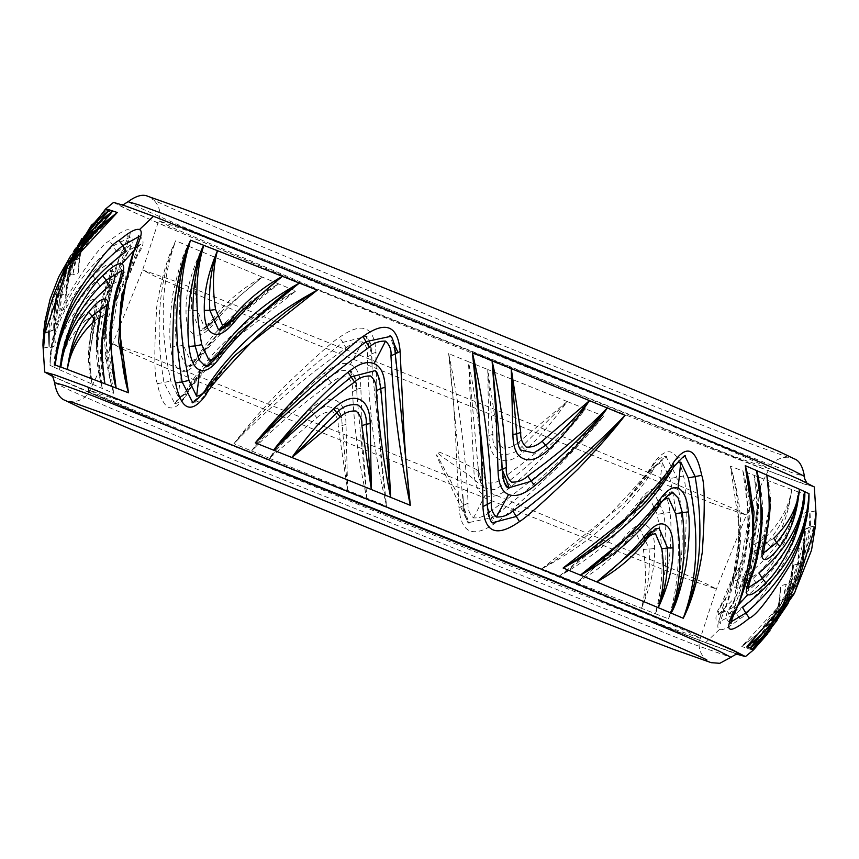 <?xml version="1.0" encoding="UTF-8"?>
<svg xmlns="http://www.w3.org/2000/svg" width="859" height="859" viewBox="0 0 859 859"><rect width="100%" height="100%" fill="white"/><g stroke="black" fill="none" stroke-linecap="round" stroke-linejoin="round"><path stroke-width="0.64" stroke-dasharray="4.29 3.22" d="M316.81 417.796C321.416 413.49 326.71 411.515 332.669 411.858C336.76 415.627 338.586 420.523 338.156 426.547L347.659 490.382L346.005 424.453C345.823 411.074 342.29 403 335.386 400.23C328.363 397.287 319.87 400.434 309.916 409.657C296.473 422.08 282.976 438.294 269.425 458.309L316.81 417.796L313.578 413.362L325.217 406.006L338.253 408.948L341.592 417.753L347.659 490.382L366.847 498.199L362.809 443.792L360.855 388.15C360.512 375.029 357 367.137 350.322 364.474C343.579 361.628 334.903 364.527 324.272 373.16C313.911 381.417 300.5 394.206 284.061 411.515C266.526 431.304 255.714 444.457 251.633 450.975C273.71 428.061 300.231 405.362 331.187 382.878C335.858 378.583 341.259 376.575 347.401 376.854C351.481 380.762 353.189 385.691 352.544 391.64C354.069 427.224 358.837 462.743 366.847 498.199L386.625 506.252M346.07 347.992C350.783 343.729 356.27 341.71 362.552 341.946C366.61 345.93 368.232 350.869 367.427 356.753C368.425 406.092 374.814 455.946 386.604 506.305C383.382 485.915 380.816 460.435 378.905 429.876C376.639 384.306 375.662 358.461 375.995 352.351C374.524 326.248 362.337 321.255 339.412 337.362C333.099 341.023 313.621 358.482 280.99 389.739C260.513 411.15 244.826 429.124 233.949 443.663C264.894 411.128 302.261 379.238 346.07 347.992L342.902 342.408L366.052 336.341L371.732 354.23L372.14 369.177L386.604 506.305M214.031 317.272C211.174 322.243 207.674 324.906 203.562 325.25L197.237 310.249C194.113 288.152 195.294 268.513 200.781 251.343C190.709 273.141 185.78 293.048 185.995 311.065C186.027 324.38 188.894 332.208 194.606 334.527C199.846 336.792 206.439 332.927 214.385 322.952C224.833 309.401 240.81 294.111 262.317 277.103C242.614 288.141 226.518 301.53 214.031 317.272L214.063 320.504L200.19 330.618L191.536 311.065C190.548 288.323 193.619 268.405 200.781 251.343L188.003 245.942C183.611 252.514 178.629 268.255 173.056 293.177C169.792 316.026 168.987 334.022 170.64 347.176C172.058 360.705 175.504 368.565 180.97 370.766C186.059 372.989 192.212 369.145 199.428 359.223C206.128 349.581 217.982 336.213 235.001 319.108C255.606 300.489 270.145 288.742 278.627 283.878C244.976 302.432 218.862 325.282 200.287 352.426C197.838 357.569 194.553 360.383 190.419 360.866L183.482 345.393C176.482 307.737 177.996 274.59 188.003 245.942L175.73 240.724M187.627 388.161C185.523 393.411 182.409 396.321 178.296 396.901L170.834 381.128C159.205 327.762 160.858 280.947 175.773 240.67C167.548 256.744 161.202 278.853 156.725 307.007C153.986 350.687 154.201 376.242 157.38 383.672C162.985 411.343 172.573 415.359 186.156 395.72C187.681 390.254 203.551 371.432 233.755 339.262C255.864 318.464 276.544 302.379 295.807 290.997C247.371 316.928 211.303 349.323 187.627 388.161L188.443 391.296L174.28 402.613L163.983 382.684C154.781 327.966 158.711 280.635 175.773 240.67M625.663 542.448C628.691 537.476 632.396 534.803 636.777 534.448L643.37 549.438C646.72 571.536 646.075 591.142 641.469 608.29C650.671 586.514 655.073 566.629 654.644 548.622C654.461 535.307 651.369 527.501 645.367 525.182C639.805 522.938 632.922 526.803 624.708 536.8C613.884 550.361 597.832 565.651 576.55 582.649C596.167 571.622 612.542 558.221 625.663 542.448L625.341 539.237L640.062 529.123L649.093 548.622C650.36 571.353 647.815 591.25 641.469 608.29L655.181 613.648C659.175 607.098 663.61 591.368 668.474 566.478C671.223 543.64 671.717 525.654 669.977 512.512C668.463 498.993 664.823 491.133 659.078 488.943C653.688 486.731 647.203 490.596 639.622 500.529C632.546 510.182 620.381 523.561 603.136 540.676C582.413 559.306 567.896 571.042 559.596 575.895C593.032 557.351 619.65 534.491 639.45 507.293C642.081 502.139 645.603 499.326 650.005 498.832L657.167 514.294C664.351 551.94 663.685 585.065 655.181 613.648L668.474 618.824M652.228 471.559C654.547 466.297 657.908 463.377 662.31 462.786L669.956 478.56C681.649 531.914 681.133 578.687 668.431 618.877C675.765 602.835 681.316 580.759 685.085 552.627C686.996 508.99 686.427 483.445 683.356 476.004C677.611 448.344 667.497 444.35 653.001 464.021C651.101 469.508 634.715 488.341 603.834 520.543C581.479 541.353 560.798 557.437 541.804 568.808C589.886 542.888 626.694 510.471 652.228 471.559L651.283 468.295L624.053 503.503L652.84 467.543L666.294 457.128L676.763 476.992C686.158 531.71 683.377 578.998 668.431 618.877M518.857 442.074C514.316 446.379 509.043 448.366 503.052 448.011C498.843 444.253 496.889 439.357 497.189 433.333L487.74 369.51L488.868 435.459C489.19 448.827 492.862 456.891 499.895 459.662C507.003 462.593 515.54 459.447 525.504 450.223C538.947 437.811 552.842 421.576 567.176 401.529L518.857 442.074L521.971 446.508C516.356 452.639 509.462 455.195 501.291 454.186C494.924 449.246 492.132 442.782 492.905 434.794L487.74 369.51L468.456 361.693L473.975 471.752C474.555 484.873 478.248 492.755 485.045 495.407C491.874 498.252 500.572 495.364 511.116 486.731C521.381 478.474 534.889 465.685 551.639 448.355C569.689 428.555 580.952 415.38 585.43 408.841C562.065 431.809 535.093 454.529 504.534 476.992C499.959 481.287 494.591 483.295 488.438 483.016C484.218 479.118 482.361 474.189 482.844 468.252C480.428 432.689 475.628 397.169 468.456 361.693L448.634 353.64M489.813 511.867C485.217 516.13 479.794 518.149 473.513 517.913C469.304 513.94 467.5 509.011 468.123 503.127C465.675 453.842 459.189 403.988 448.656 353.586C451.276 373.998 453.477 399.489 455.27 430.058L458.964 507.551C461.111 533.622 473.492 538.614 496.115 522.519C502.171 518.868 521.703 501.409 554.699 470.141C575.637 448.709 591.958 430.713 603.662 416.132C570.806 448.752 532.848 480.664 489.813 511.867L492.787 517.462L468.638 522.605L463.516 505.661L448.656 353.586M104.862 383.629C99.01 362.294 99.161 342.483 105.292 324.165L107.536 312.869L95.048 320.3M116.137 387.978C105.668 351.642 106.988 318.796 120.11 289.451C123.062 284.512 124.147 280.818 123.374 278.348L109.866 285.575M122.053 293.606L136.549 255.241C139.899 250.495 141.252 246.877 140.618 244.375L126.305 251.376M766.808 474.887C772.359 496.223 771.693 516.066 764.832 534.405L761.826 545.723L773.744 538.325M756.596 470.496C766.604 506.842 764.403 539.72 749.993 569.13L745.934 580.255L758.905 573.05M751.378 556.675L733.479 603.329C729.935 608.086 728.303 611.715 728.582 614.228L742.391 607.249M85.224 320.654L97.142 313.245L94.125 324.573C87.264 342.72 86.609 362.562 92.149 384.091C88.434 356.85 89.078 335.246 94.06 319.29C97.507 307.339 97.926 300.811 95.295 299.716C92.117 298.256 86.684 302.583 79.007 312.665C68.366 326.141 61.869 345.168 59.507 369.735C61.504 351.718 70.084 335.354 85.224 320.654L82.346 316.305L96.616 306.233L89.078 359.191L92.149 384.091L102.35 388.472C99.139 378.905 97.668 360.608 97.926 333.593C100.192 310.346 103.671 293.402 108.363 282.761C112.84 271.562 113.785 265.431 111.187 264.357C108.191 262.961 102.157 266.859 93.094 276.05C83.978 284.737 74.636 299.104 65.069 319.14C56.834 342.655 53.237 358.718 54.289 367.341C56.812 336.503 72.07 309.369 100.052 285.929L113.023 278.724L108.964 289.848C94.565 319.054 92.353 351.932 102.35 388.472L113.732 393.336M116.566 251.73L130.375 244.751C130.665 247.242 129.033 250.871 125.478 255.649C102.264 295.249 98.355 341.163 113.732 393.401C107.418 371.593 105.099 346.059 106.784 316.799C113.742 274.794 119.766 251.698 124.856 247.532C135.432 226.261 130.343 224.027 109.598 240.821C102.006 243.902 87.446 263.241 65.928 298.846C54.922 324.015 49.607 346.177 50.015 365.322C52.463 321.234 74.647 283.363 116.566 251.73L113.152 245.964L129.956 237.245L110.22 291.126L105.303 335.547L113.732 393.401M91.58 224.983L106.677 209.972C91.183 222.556 81.97 238.662 79.049 258.28L78.545 270.295L79.78 258.258C83.302 238.748 93.159 222.621 109.372 209.864M85.825 235.237L79.049 258.28L75.141 259.901L72.822 274.805L76.129 259.858L100.116 218.165M68.806 264.046L57.306 296.742L54.042 314.963L56.05 296.784C57.403 284.973 63.469 269.286 74.261 249.744C88.992 228.848 100.492 215.974 108.76 211.099L78.051 246.737L65.595 292.039L66.025 306.169L66.272 293.51C69.085 259.643 84.579 232.113 112.733 210.949M79.35 245.889L72.671 260.642L67.174 278.509L68.022 272.947L65.595 292.071M73.455 255.198L68.033 272.894L73.487 255.144M45.688 317.196L73.122 252.353L111.96 212.688L68.28 262.768L53.666 327.419L55.062 342.73L54.482 329.62L62.9 281.118L87.994 238.662M777.051 620.638L787.574 598.304L791.815 580.491L786.318 598.347C781.572 614.4 769.342 631.333 749.606 649.125C765.734 636.519 775.591 620.391 779.21 600.731L780.455 588.705L779.854 601.354L767.377 634.082M787.853 603.92L802.95 562.205L804.947 544.026L801.683 562.248C799.954 574.08 793.405 589.779 782.012 609.353C766.615 630.27 754.696 643.166 746.246 648.04C774.313 627.038 789.808 599.518 792.717 565.48L792.975 552.82L793.394 567.101L790.946 586.149M816.05 512.941L814.235 525.429L791.343 592.764L741.757 646.505C782.732 617.288 803.648 578.236 804.507 529.369L803.927 516.27L805.334 531.753L790.763 596.157L746.986 646.344M763.984 538.711L751.507 546.131L753.751 534.846C759.882 516.721 760.032 496.899 754.181 475.381C758.046 502.622 757.713 524.205 753.203 540.15C750.1 552.079 750.079 558.597 753.15 559.681C756.758 561.12 762.545 556.782 770.502 546.689C781.518 533.192 788.583 514.154 791.697 489.544C788.873 507.605 779.628 523.99 763.984 538.711L767.012 543.049L751.786 553.078L757.659 503.739L754.181 475.381L742.906 471.033C746.117 480.611 747.813 498.896 747.985 525.901C746.181 549.126 743.142 566.049 738.869 576.679C734.799 587.857 734.273 593.977 737.301 595.029C740.705 596.414 747.083 592.506 756.414 583.304C765.777 574.607 775.559 560.218 785.749 540.161C794.736 516.624 798.881 500.529 798.151 491.896C794.21 522.787 777.878 549.964 749.177 573.425L735.669 580.652C734.885 578.193 735.98 574.499 738.933 569.56C752.044 540.408 753.364 507.562 742.906 471.033L730.461 466.212M732.727 607.635L718.414 614.636C717.77 612.156 719.133 608.526 722.494 603.77C743.819 564.234 746.482 518.364 730.472 466.158C736.915 487.955 739.567 513.467 738.461 542.705C732.544 584.678 727.208 607.742 722.43 611.898C717.48 622.528 716.524 628.359 719.531 629.4C722.849 630.753 729.656 627.124 739.964 618.523C747.62 615.441 762.771 596.082 785.405 560.444C797.249 535.232 803.348 513.038 803.702 493.871C799.214 538.045 775.559 575.959 732.727 607.635L736.281 613.39L718.618 622.077L722.451 608.161L735.358 571.085L739.803 529.81L730.472 466.158M124.598 402.377L89.808 390.319L101.448 396.321L253.534 460.843L665.542 626.19L700.332 638.237L688.564 632.192L653.463 616.773L536.607 567.735L124.598 402.377M43.111 339.412L43.637 331.885M113.571 202.402L126.38 209.059L166.485 226.701L301.466 283.363L774.378 473.159L803.573 483.875L814.311 486.946M52.259 376.188L232.606 452.94L705.518 642.736L737.119 654.279M193.458 232.8L158.657 220.752L170.426 226.797L322.393 291.265L734.402 456.612L769.192 468.67L757.541 462.668L722.473 447.26L605.466 398.157L193.458 232.8M742.906 471.033L748.994 517L738.987 573.619L740.469 575.659C737.902 584.26 736.99 588.759 737.731 589.156L736.195 588.028L738.987 573.619L737.677 570.483L734.424 577.345C732.126 583.529 732.727 587.094 736.206 588.028L741.328 587.019L752.817 578.837C779.8 552.863 794.908 523.883 798.151 491.896L803.702 493.871C800.105 539.173 777.631 579.009 736.281 613.39L739.964 618.523M798.151 491.896L791.697 489.544C789.539 508.635 781.314 526.47 767.012 543.049L770.502 546.689M757.917 641.48C769.181 630.667 776.837 620.96 780.885 612.36L785.577 602.438L790.226 588.426L793.394 567.133L780.981 612.209L750.24 647.89M758.486 633.072L794.554 585L809.575 527.147L814.235 525.987L815.62 509.086C815.91 511.159 813.978 511.9 809.833 511.32C799.74 513.457 805.312 513.822 804.496 529.23L804.228 539.592C802.757 552.069 803.68 556.686 794.425 581.983C781.497 610.781 773.734 617.449 758.497 633.072L741.757 646.505L749.606 649.125L755.297 644.282L782.86 599.131L786.168 584.184L783.859 599.099L779.951 600.709C777.116 620.187 767.903 636.294 752.323 649.028M805.248 529.337L810.574 527.104C809.973 506.928 809.64 506.939 809.575 527.147C809.64 506.939 809.973 506.928 810.574 527.104L799.482 580.222L770.383 625.61M746.246 648.04L756.489 639.558L783.591 605.004L797.614 563.568L798.687 551.113C799.568 543.135 798.355 561.775 798.612 563.525L786.823 603.168L762.953 636.68M798.687 551.113L799.042 548.16C788.949 549.975 794.586 550.179 792.717 565.34C785.137 615.28 773.186 620.359 756.489 639.558M790.924 586.257L787.51 598.508L783.859 599.099L758.529 643.52M54.364 293.467L48.426 331.885C49.017 352.061 49.35 352.05 49.414 331.842L64.457 273.935L100.589 225.82M53.752 329.652L48.426 331.885C49.017 352.061 49.35 352.05 49.414 331.842L54.482 329.62M78.373 244.611L101.072 217.531L108.76 211.099L111.96 212.688L98.753 223.383L66.519 264.1M68.333 264.819L57.349 296.226L61.376 295.421L75.399 253.985L102.5 219.421L93.824 228.215L86.244 237.718L75.42 256.616L70.545 269.726L66.272 293.649C63.985 310.088 70.857 307.125 59.947 310.84L59.851 307.898C60.076 315.833 61.504 297.182 61.376 295.421L66.272 293.51M68.054 265.27L60.388 295.464L59.851 307.898M108.76 211.099L106.677 209.972L102.876 213.236L89.368 228.505M81.251 242.421L75.141 259.901L71.49 260.481M112.271 271.315L108.567 285.8L110.016 289.075C116.362 276.985 117.114 271.057 112.261 271.304L107.643 272.346L96.541 280.517C70.331 306.459 56.243 335.407 54.289 367.341L50.015 365.322C51.723 320.096 72.768 280.302 113.152 245.964L109.598 240.821M96.938 348.11L96.949 348.7C96.101 336.46 99.215 302.508 106.945 283.685L108.567 285.8L96.917 347.057L102.35 388.472M54.289 367.341L59.507 369.735C60.925 350.687 68.537 332.873 82.346 316.305L79.007 312.665M729.549 621.991L729.012 621.723C724.502 618.308 725.63 612.413 732.373 604.049L746.203 573.984C751.797 553.615 754.277 536.768 753.644 523.453L748.726 567.863L729.012 621.723L731.234 621.755M752.012 575.294L748.93 569.904L757.681 547.355C761.042 532.72 762.491 520.908 762.04 511.932L750.39 573.168L745.913 584.249L746.696 587.663L748.436 587.696M769.879 505.017L762.341 552.734L763.608 552.928M680.768 462.121C676.667 462.69 673.553 465.599 671.437 470.861M645.657 501.924L651.143 495.546L670.589 467.768C675.324 457.879 682.4 454.679 684.784 456.408L672.404 466.834L646.859 500.593M672.908 492.744L659.594 502.88L639.59 527.125M673.069 492.798L672.951 492.755C672.157 488.932 660.367 497.511 658.026 503.599L658.219 505.779M645.721 538.314L644.379 538.937C648.427 533.042 654.096 527.029 658.874 528.403L645.012 538.529L636.83 548.085M231.103 359.588L207.663 390.63C204.206 396.665 198.697 403.794 192.631 401.829L206.085 391.414L229.933 360.887M237.632 333.399L220.366 354.767C218.777 357.301 213.247 364.549 211.239 364.656L204.592 365.451L219.024 355.368L237.428 333.625M233.014 319.881L234.067 319.408C231.318 325.013 226.25 328.492 218.862 329.845L233.584 319.731L240.81 311.473M138.6 235.506L140.425 236.934C144.645 240.38 143.786 246.2 137.859 254.393L125.113 285.016C120.346 301.498 119.025 321.459 119.251 329.18L123.696 287.915L136.592 250.849L140.425 236.934L138.653 236.719M121.473 270.789L122.826 270.982C127.4 272.979 126.917 278.831 121.366 288.527C114.784 299.995 111.015 317.819 110.049 342L120.056 285.392L123.921 274.332L122.837 270.993M101.416 350.236L107.257 305.933C113.066 311.119 109.018 313.61 106.441 323.188L101.416 350.751M107.214 305.901L106.269 305.654M486.924 494.741L487.171 504.727L492.905 522.648M502.161 469.014L504.748 483.402L508.603 487.858M517.322 441.193L520.672 450.03L517.301 441.193M395.838 358.772L395.569 353.36L390.437 336.427M380.72 388.579L377.799 374.696L374.996 371.109M478.087 466.244L478.313 470.281C477.003 473.513 478.903 479.376 484.025 487.858L494.43 489.619L507.637 482.253C537.927 457.847 563.858 433.376 585.43 408.841L603.662 416.132C572.899 450.395 535.941 484.175 492.787 517.462L496.115 522.519M484.025 487.858L478.366 470.453L468.456 361.693M585.43 408.841L567.176 401.529L521.971 446.508L525.504 450.223M620.058 526.878L639.901 503.599L638.57 504.201L620.058 526.878L559.596 575.895L541.804 568.808L624.053 503.503M620.316 526.588L648.77 494.312L654.343 493.517L663.824 513.048C668.57 551.682 665.682 585.215 655.181 613.648M559.596 575.895L576.55 582.649L616.676 549.041L624.858 539.559L616.977 548.708M188.003 245.942C176.084 274.429 172.348 307.994 176.793 346.639L186.102 366.256C187.906 369.875 198.504 361.414 201.038 355.422L220.677 330.618L278.627 283.878L295.807 290.997L216.876 353.296L186.661 392.187L184.803 392.703L186.156 395.72M220.677 330.618L191.149 365.397L185.931 366.213C186.21 364.978 186.833 370.487 198.236 356.474L199.428 359.223M278.627 283.878L262.317 277.103L223.974 309.068L214.686 320.085L223.576 309.487M350.15 370.991L356.732 389.449L357.054 397.245L356.818 389.739C355.529 386.99 359.717 380.408 350.15 370.991L341.227 370.25L327.891 377.627C297.375 402.044 271.949 426.493 251.633 450.975L233.949 443.663C262.822 409.475 299.147 375.727 342.902 342.408L339.412 337.362M357.054 397.245L366.847 498.199M251.633 450.975L269.425 458.309C281.344 443.512 296.065 428.534 313.578 413.362L309.916 409.657M269.425 458.309L347.659 490.382M362.552 341.946L350.322 364.474M262.317 277.103L200.781 251.343M178.296 396.901L180.97 370.766M576.55 582.649L641.469 608.29M662.31 462.786L659.078 488.943M567.176 401.529L487.74 369.51M473.513 517.913L485.045 495.407M140.618 244.375L133.682 250.817M728.582 614.228L737.913 605.531M59.507 369.735L92.149 384.091M130.375 244.751L111.187 264.357M106.677 209.972L105.711 208.984M55.062 342.73L54.042 314.963M749.606 649.125L753.45 649.962M803.927 516.27L804.947 544.026M791.697 489.544L754.181 475.381M718.414 614.636L737.301 595.029M681.96 577.108L716.374 589.016L704.852 583.089L670.17 567.853L486.806 491.445L147.029 355.776L112.626 343.868L124.136 349.785L158.829 365.032L274.526 413.587L681.96 577.108M711.971 503.213L746.374 515.132L734.853 509.204L584.464 445.402L177.029 281.881L142.626 269.973L154.148 275.9L188.83 291.137L304.537 339.702L711.971 503.213M54.557 382.62L67.786 389.395L106.731 406.49L235.957 460.725L692.44 643.928L730.977 657.296M88.831 392.359L234.55 453.67L701.824 641.201L738.246 654.29M719.531 629.4L705.518 642.736M128.023 201.704L140.597 208.211L179.37 225.251L309.412 279.841L765.895 463.044L793.963 473.352L804.443 476.369M770.684 471.623C812.7 487.525 820.581 489.426 794.339 477.314C759.914 461.917 703.285 437.918 624.45 405.319C479.859 345.243 222.878 242.109 157.176 217.789C115.16 201.886 107.268 199.986 133.51 212.098C167.935 227.495 224.564 251.494 303.41 284.093C448.001 344.18 704.971 447.314 770.684 471.623M739.803 529.455L739.492 541.728C738.117 566.575 733.049 589.618 724.277 610.867L721.141 604.704L722.494 603.77M748.994 517L748.125 533.063L745.666 547.505C745.773 549.567 743.11 557.223 737.677 570.483L738.933 569.56M756.414 583.304L749.177 573.425M757.617 503.761L757.617 503.632C757.101 501.044 759.377 510.053 754.449 539.302L752.581 535.876L753.751 534.846M748.984 516.238L748.984 515.625C749.682 522.734 747.201 558.243 740.469 575.659L738.869 576.679M739.803 529.81L738.021 554.484L733.779 574.521L721.184 604.618L717.458 611.211C715.117 618.093 715.504 621.712 718.618 622.077L720.443 623.505C719.842 622.829 721.12 618.609 724.277 610.867L722.43 611.898M757.67 506.52L752.602 535.812C748.78 541.481 748.511 547.237 751.775 553.078L752.978 553.991C751.979 556.396 752.473 551.51 754.449 539.302L753.203 540.15M809.575 527.147L804.507 529.369M804.615 550.802L802.918 562.452L793.458 565.447M755.49 640.46L763.017 633.266C782.334 613.541 795.209 590.036 801.64 562.774L792.717 565.48M761.643 638.012L770.888 626.952L782.624 607.292L786.318 598.347L779.22 600.57M757.434 634.017L773.712 617.406L790.86 593.816L810.628 546.077L814.235 525.429M810.574 527.104L815.459 525.815M60.71 278.745L56.05 296.784L65.542 293.542M76.129 259.858L79.769 258.419C76.827 274.375 81.691 272.335 72.822 274.805C69.536 274.515 67.818 275.084 67.689 276.523L72.757 260.234L76.129 259.858M48.426 331.885L44.883 331.885M49.414 331.842L44.754 333.002M105.313 336.223L105.356 328.61C106.108 299.931 112.057 273.216 123.224 248.466L126.627 254.844L125.478 255.649M100.159 316.069L104.991 300.178L110.027 289.075L108.964 289.848M93.094 276.05L100.052 285.929M89.121 359.169L89.068 355.647C88.284 351.846 89.583 339.981 92.976 320.053L95.113 323.693L94.125 324.573M112.271 271.304L110.446 269.919C111.079 270.574 109.909 275.17 106.945 283.685L108.363 282.761M129.956 237.256L127.851 235.559C128.109 237.02 126.574 241.325 123.224 248.466L124.856 247.532M89.046 356.152L95.102 323.746C96.208 319 103.187 310.571 96.616 306.244L95.145 305.085C96.176 302.583 95.456 307.576 92.976 320.053L94.06 319.29M735.734 610.502L732.33 604.124L733.479 603.329M746.825 587.739L746.686 587.674C741.961 585.076 742.702 579.149 748.93 569.904L749.993 569.13M765.981 538.926L763.834 535.286L764.832 534.405M674.261 466.319L670.621 467.726L671.201 470.582M660.893 502.44L658.037 503.61L639.407 527.319M636.519 548.407L644.368 538.937L644.186 540.053M204.421 391.865L207.642 390.662L207.266 388.128M217.961 355.647L220.355 354.756L220.28 352.877M241.057 311.216L234.271 318.506M134.766 248.144L137.902 254.296L136.549 255.241M118.563 283.352L121.355 288.527L120.11 289.451M104.594 319.709L106.462 323.134L105.292 324.165M487.332 505.189L487.268 503.685M395.494 353.113L395.559 354.091M468.123 503.127L463.441 505.382C462.045 507.819 463.763 513.564 468.638 522.605M483.95 487.794L470.678 476.724C464.655 471.065 394.442 428.029 478.345 470.485L479.451 479.107L481.437 484.455L478.345 470.485L482.844 468.252M511.116 486.731L504.534 476.992M488.868 435.459L497.189 433.333M478.216 468.477L478.345 470.464L473.975 471.752M458.964 507.551L463.516 505.661L464.633 514.466L466.985 520.178L452.747 490.457C446.863 478.055 413.523 408.497 463.592 505.983L463.592 505.983C465.438 517.945 467.317 523.657 469.229 523.131L468.606 522.573M683.356 476.004L669.956 478.56M624.976 502.472L638.838 486.763L654.494 467.103L651.283 468.295C653.602 462.185 664.834 453.509 666.294 457.138L666.67 457.246C667.593 454.218 663.535 457.503 654.494 467.103L653.001 464.021M669.977 512.512L657.167 514.294M654.343 493.517C650.424 490.961 643.305 496.427 638.559 504.19L639.45 507.293M654.644 548.622L643.37 549.438M654.29 493.495L654.483 493.56C653.989 494.601 652.84 489.319 640.964 503.32L639.622 500.529M624.708 536.8L625.341 539.237L625.91 539.076C636.562 529.606 641.405 526.32 640.449 529.198L640.073 529.123C635.445 528.682 630.366 532.161 624.847 539.559M157.38 383.672L170.834 381.128M170.64 347.176L183.482 345.393M220.441 330.876L198.236 356.474L201.027 355.411L200.287 352.426M185.995 311.065L197.237 310.249M214.385 322.952L214.063 320.504L213.343 320.708L207.159 327.064L223.995 309.09M367.427 356.753L371.861 354.649C370.497 349.849 375.125 348.754 366.052 336.341M352.544 391.64L356.775 389.739M324.272 373.16L331.187 382.878M346.005 424.453L338.156 426.547M360.855 388.15L356.71 389.31C355.068 376.575 352.813 370.422 349.946 370.873L350.257 371.056M375.995 352.351L371.582 353.768C370.218 341.581 368.2 335.654 365.515 335.976L366.084 336.363M54.332 308.617L53.677 327.472M706.957 660.066C709.223 662.804 694.867 652.368 700.332 638.237L716.374 589.016L746.374 515.132L769.192 468.67M69.847 401.357C66.358 401.787 83.999 404.17 89.798 390.33L112.626 343.868L142.626 269.973L158.657 220.763C164.155 206.783 149.842 196.196 152.043 198.934C154.878 204.238 629.153 398.587 755.899 445.714L789.153 457.632C792.717 457.267 775.183 454.679 769.192 468.66M51.035 375.104C55.062 378.454 159.881 423.251 295.163 478.646C448.709 541.718 629.765 614.099 701.61 641.125C736.893 654.408 739.169 654.494 738.74 654.354M121.881 204.71L157.39 217.875C232.048 245.953 425.71 323.456 582.606 388.064C708.922 439.905 804.035 480.686 807.954 483.885L806.741 482.812M805.334 531.7L804.647 550.479M805.334 531.753L802.66 562.216L796.841 582.338L790.538 596.522L785.233 605.863L771.876 623.838L761.997 634.039M779.843 601.429C777.159 618.909 769.245 633.695 756.103 645.785M786.232 598.755L791.3 582.477C791.171 583.905 789.464 584.474 786.168 584.184C777.309 587.126 782.259 583.336 779.22 600.591C776.214 617.61 768.236 632.181 755.286 644.293M801.64 562.774L804.615 546.227C804.7 548.139 802.843 548.783 799.042 548.149M788.122 603.533L802.918 562.452M754.009 645.431L761.6 638.065M769.932 630.903L784.192 607.002L787.51 598.508M91.29 235.098L77.535 252.6L70.835 263.724L64.672 276.738L58.476 295.55L54.493 329.759C53.355 342.322 59.625 346.327 49.156 347.68C45.012 347.1 43.079 347.852 43.369 349.914M98.742 223.383C85.921 234.979 75.667 248.326 67.979 263.423L62.031 276.995L56.544 295.807L53.666 327.419M101.072 217.531L96.176 222.223M88.477 230.931L77.632 247.553L73.38 256.648L68.988 269.737L65.595 292.028M103.714 214.686C90.753 226.808 82.775 241.379 79.769 258.398M102.897 213.215C89.712 225.359 81.788 240.198 79.125 257.732M101.877 216.812L95.102 223.2L81.927 238.394M56.082 296.538L54.364 308.327M57.349 296.226L54.375 312.773C54.3 310.851 56.157 310.206 59.947 310.84M99.58 222.642L98.409 223.694C100.288 221.805 73.691 246.801 111.917 212.678L95.907 226.003L89.508 232.338L79.479 243.763L70.857 255.52M83.484 243.881L86.705 242.324L117.168 212.463M103.789 212.42L91.591 224.961M79.114 246.222L72.757 260.234M105.303 335.547L107.826 305.106L112.733 285.048L126.584 254.93C133.95 243.258 135.067 237.363 129.945 237.245M762.341 552.734L762.352 552.734C758.894 547.086 759.399 541.256 763.855 535.232L769.879 504.501M649.404 533.31L648.18 534.008M492.851 522.616C488.975 520.565 487.042 514.466 487.064 504.297L486.838 492.561M508.829 488.009C504.383 485.904 502.139 479.644 502.096 469.218L501.914 463.785M390.448 336.427C394.098 340.228 395.838 345.973 395.634 353.65L395.967 361.081M374.878 371.013C379.044 375.05 381.009 380.966 380.773 388.751M397.631 351.696L395.494 353.049M463.012 495.836L463.452 505.371M463.065 497.007L463.592 505.983M616.655 549.019L625.91 539.076M216.017 354.241L201.199 371.271L184.803 392.703C176.374 402.141 172.734 405.416 173.905 402.506L174.28 402.613C175.193 406.264 186.725 397.298 188.475 391.253C195.326 379.087 204.796 366.439 216.876 353.296M213.343 320.708C194.929 337.587 201.36 328.117 199.803 330.543L200.179 330.608C203.508 331.789 208.34 328.278 214.696 320.085M372.151 369.177L371.85 354.66M338.253 408.938L341.603 417.753M357.011 395.752L356.71 389.31M372.13 368.039L371.582 353.768M338.135 408.82L337.362 407.907C339.477 409.883 340.991 413.941 341.882 420.083L341.742 418.945"/><path stroke-width="1.29" d="M361.897 425.688C362.197 419.675 360.243 414.779 356.023 411.01C350.043 410.666 344.77 412.642 340.228 416.948L291.899 457.493C306.244 437.456 320.139 421.221 333.582 408.798C343.546 399.575 352.083 396.428 359.191 399.36C366.224 402.13 369.896 410.205 370.218 423.573L371.346 489.523L361.897 425.688L366.181 424.239C366.922 416.143 364.119 409.679 357.763 404.836C349.516 403.88 342.634 406.436 337.115 412.513L291.899 457.493L273.645 450.18C278.123 443.641 289.386 430.477 307.447 410.677C324.197 393.347 337.705 380.558 347.97 372.301C358.514 363.668 367.201 360.78 374.03 363.615C380.827 366.267 384.521 374.148 385.122 387.269L390.63 497.34C383.479 462.067 378.69 426.547 376.242 390.781C376.725 384.832 374.857 379.914 370.637 376.006C364.495 375.727 359.126 377.745 354.552 382.04C324.154 404.364 297.182 427.073 273.645 450.18L255.295 442.836M390.963 355.894C391.586 350.043 389.782 345.114 385.562 341.12C379.313 340.873 373.88 342.881 369.273 347.154C326.484 378.207 288.484 410.13 255.273 442.9C267.128 428.319 283.491 410.312 304.387 388.891C337.394 357.612 356.914 340.153 362.97 336.503C385.616 320.428 397.996 325.411 400.122 351.481L403.816 428.974C405.652 459.586 407.821 485.034 410.312 505.328C399.95 455.291 393.497 405.48 390.963 355.894L400.122 351.481M520.747 432.41C520.329 438.434 522.154 443.33 526.234 447.099C532.204 447.442 537.487 445.467 542.104 441.161L589.489 400.648C575.938 420.663 562.441 436.877 548.987 449.3C539.033 458.523 530.551 461.67 523.518 458.727C516.624 455.957 513.081 447.883 512.898 434.504L511.245 368.575L520.747 432.41L516.699 433.859L517.322 441.193M508.603 487.858L531.012 481.33C561.539 456.913 586.955 432.464 607.281 407.982C603.19 414.5 592.388 427.653 574.843 447.442C558.404 464.751 545.003 477.54 534.642 485.797C524.011 494.43 515.325 497.329 508.582 494.483C501.903 491.831 498.392 483.939 498.048 470.807L496.105 415.165L492.067 360.759C500.045 395.999 504.813 431.519 506.37 467.317C505.715 473.266 507.433 478.195 511.502 482.103C517.644 482.382 523.045 480.374 527.727 476.079C558.522 453.735 585.033 431.035 607.281 407.982L625.094 415.348M491.477 502.204C490.672 508.077 492.304 513.006 496.362 517.011C502.612 517.258 508.109 515.239 512.844 510.965C556.396 479.88 593.816 447.99 625.105 415.284C614.078 429.833 598.347 447.807 577.914 469.218C545.282 500.475 525.805 517.934 519.491 521.596C496.556 537.691 484.358 532.698 482.919 506.606C483.241 500.486 482.264 474.64 479.998 429.081C478.044 398.479 475.521 373.042 472.418 352.759C484.046 402.753 490.403 452.564 491.477 502.204L482.919 506.606M106.269 305.654L92.02 315.962L95.048 320.3C79.49 334.87 70.245 351.256 67.324 369.456C70.449 344.856 77.514 325.808 88.531 312.322C96.487 302.228 102.275 297.89 105.893 299.329C108.964 300.414 108.943 306.921 105.84 318.861C101.33 334.806 101.008 356.399 104.862 383.629L101.383 355.261L101.416 350.236M121.473 270.789L106.215 280.163L109.866 285.575C81.251 308.875 64.919 336.052 60.871 367.104C60.151 358.471 64.285 342.387 73.283 318.85C83.473 298.782 93.255 284.404 102.618 275.707C111.949 266.505 118.327 262.596 121.742 263.981C124.77 265.023 124.244 271.143 120.174 282.332C115.901 292.951 112.862 309.884 111.058 333.109C111.23 360.114 112.926 378.4 116.137 387.978L110.049 342M138.653 236.719L122.762 245.62L126.305 251.376C83.602 282.836 59.926 320.772 55.287 365.182C55.674 345.962 61.784 323.757 73.616 298.567C96.272 262.918 111.423 243.559 119.068 240.477C129.333 231.919 136.13 228.29 139.459 229.6C142.53 230.599 141.585 236.429 136.613 247.113C131.835 251.268 126.498 274.343 120.593 316.305C119.508 345.576 122.15 371.067 128.496 392.767L118.66 341.968L122.053 293.606M215.555 309.519L222.148 324.519C226.529 324.154 230.233 321.491 233.261 316.52C246.222 300.865 262.596 287.464 282.364 276.319C261.093 293.316 245.04 308.596 234.217 322.168C226.003 332.154 219.109 336.03 213.558 333.775C207.556 331.467 204.463 323.65 204.281 310.346C203.862 292.328 208.254 272.443 217.467 250.678C212.849 267.632 212.216 287.25 215.555 309.519L209.832 310.346L218.53 329.77M201.758 344.674L208.92 360.125C213.322 359.642 216.844 356.818 219.475 351.675C239.113 324.616 265.732 301.745 299.329 283.062C291.018 287.915 276.512 299.662 255.789 318.292C238.534 335.397 226.368 348.775 219.292 358.439C211.722 368.371 205.237 372.237 199.846 370.025C194.102 367.835 190.462 359.975 188.948 346.445C187.208 333.313 187.713 315.328 190.462 292.489C195.326 267.6 199.75 251.87 203.755 245.32C195.251 273.71 194.585 306.824 201.758 344.674L195.1 345.919L199.417 360.404L204.539 365.429M188.969 380.408L196.614 396.182C201.006 395.602 204.367 392.681 206.697 387.409C231.973 348.647 268.824 316.23 317.261 290.159C298.116 301.52 277.382 317.605 255.08 338.414C224.199 370.626 207.814 389.46 205.913 394.947C191.407 414.607 181.292 410.613 175.569 382.953C172.498 375.512 171.929 349.967 173.851 306.33C177.598 278.176 183.16 256.132 190.558 240.176C177.792 280.045 177.265 326.785 188.969 380.408L182.162 381.976L192.319 401.733M661.817 548.772L655.503 533.772C651.38 534.115 647.89 536.778 645.034 541.75C632.707 557.373 616.612 570.763 596.747 581.919C618.265 564.911 634.243 549.631 644.679 536.07C652.625 526.095 659.218 522.229 664.458 524.495C670.17 526.814 673.037 534.642 673.069 547.956C673.284 565.974 668.356 585.881 658.284 607.678C663.76 590.691 664.941 571.052 661.817 548.772L667.529 547.945L659.207 528.478M639.59 527.125L580.448 575.143C588.92 570.279 603.469 558.543 624.074 539.914C641.082 522.82 652.947 509.451 659.648 499.798C666.852 489.877 673.005 486.033 678.095 488.256C683.56 490.446 687.007 498.317 688.413 511.846C690.078 524.989 689.272 542.985 686.008 565.845C680.435 590.756 675.453 606.508 671.051 613.079C681.058 584.635 682.572 551.478 675.582 513.628L668.646 498.156C664.512 498.639 661.226 501.452 658.778 506.595C640.363 533.611 614.249 556.46 580.448 575.143L563.15 567.982M671.201 470.582L671.437 470.861C648.008 509.548 611.909 541.943 563.117 568.024C582.531 556.653 603.265 540.569 625.32 519.77C655.524 487.59 671.394 468.767 672.919 463.302C686.513 443.673 696.101 447.689 701.685 475.338C704.863 482.79 705.078 508.345 702.329 552.004C697.873 580.19 691.506 602.277 683.238 618.255C698.195 578.3 699.86 531.517 688.231 477.894L680.768 462.121L678.095 488.256M763.608 552.928L776.622 542.673L773.744 538.325C788.809 523.775 797.377 507.411 799.461 489.243C797.098 513.811 790.602 532.838 779.961 546.313C772.284 556.396 766.851 560.712 763.662 559.263C761.031 558.157 761.45 551.639 764.897 539.688C769.879 523.722 770.512 502.128 766.808 474.887L769.879 505.017M748.436 587.696L762.427 578.461L758.905 573.05C786.801 549.771 802.059 522.637 804.69 491.638C805.731 500.26 802.134 516.323 793.899 539.839C784.331 559.875 774.99 574.241 765.863 582.928C756.811 592.119 750.777 596.017 747.77 594.621C745.172 593.548 746.117 587.416 750.594 576.206C755.276 565.576 758.755 548.633 761.031 525.386C761.289 498.37 759.807 480.074 756.596 470.496L762.04 512.447M731.234 621.755L745.816 613.015L742.391 607.249C784.203 575.82 806.397 537.938 808.995 493.603C809.361 512.802 804.045 534.985 793.04 560.143C771.511 595.749 756.962 615.087 749.37 618.158C728.615 634.951 723.525 632.707 734.101 611.436C739.191 607.259 745.215 584.174 752.162 542.169C753.815 512.877 751.528 487.375 745.29 465.664L754.041 512.071L751.378 556.675M73.487 255.144L91.58 224.983M43.637 331.885L45.688 317.196M87.994 238.662L117.296 212.452L67.636 266.226L44.754 333.56L42.95 345.178L43.111 339.412M770.383 625.61L759.377 636.401L746.986 646.344L794.747 592.635L815.502 525.386L816.05 513.918L814.311 486.946L800.395 479.848L759.99 462.121L626.383 406.049L153.482 216.264L124.888 205.752L113.571 202.402L105.539 209.027L109.372 209.864L79.35 245.889M737.119 654.279L745.429 656.587L732.62 649.93L692.515 632.288L557.523 575.627L84.622 385.841L55.416 375.115L44.679 372.044L52.259 376.188M816.05 513.918L816.05 512.941M762.953 636.68L750.24 647.89L787.853 603.92M758.529 643.52L752.323 649.028L777.051 620.638M102.5 219.421L112.733 210.949L68.806 264.046M91.29 235.098L101.641 224.875L117.296 212.452M66.519 264.1L54.364 293.467M78.373 244.611L68.054 265.27M100.116 218.165L109.372 209.864L117.243 212.495M89.368 228.505L81.251 242.421M749.37 618.158L745.816 613.015C786.189 578.698 807.256 538.894 808.995 493.603M779.961 546.313L776.622 542.673C790.42 526.105 798.032 508.292 799.461 489.243L745.29 465.664L753.644 523.765M765.863 582.928L762.427 578.461C788.637 552.52 802.725 523.571 804.69 491.638L808.995 493.678M646.859 500.593L642.178 505.747L563.117 568.024M673.069 492.798L678.095 497.887L682.261 512.372C686.717 551.027 682.969 584.592 671.051 613.079L683.238 618.255C700.353 578.397 704.294 531.087 695.081 476.326L685.106 456.505M684.967 456.462L685.16 456.516C686.352 453.595 682.722 456.859 674.261 466.319L672.919 463.302M636.83 548.085L596.747 581.919L580.448 575.143M659.143 528.457L659.261 528.478C659.057 529.799 659.39 523.743 645.721 538.314L651.874 531.989L649.404 533.31M671.051 613.079L658.284 607.678C665.435 590.605 668.517 570.698 667.529 547.945L673.069 547.956M229.933 360.887L234.883 355.443L317.261 290.159L299.329 283.062L237.632 333.399M192.416 401.765L192.255 401.722C191.299 404.772 195.347 401.486 204.421 391.865L205.913 394.947M188.948 346.445L195.1 345.919C190.354 307.286 193.243 273.753 203.755 245.32L190.558 240.176C175.547 279.959 172.745 327.215 182.162 381.976L175.569 382.953M237.428 333.625L238.877 332.079M240.81 311.473L282.364 276.319L299.329 283.062M218.594 329.792L233.014 319.881L224.693 327.698L219.625 329.91C220.183 328.707 215.201 334.989 233.014 319.881L242.281 309.938M203.755 245.32L217.467 250.678C211.11 267.718 208.565 287.604 209.832 310.346L204.281 310.346M119.068 240.477L122.762 245.62C81.422 279.97 58.927 319.827 55.287 365.182M88.531 312.322L92.02 315.962C77.718 332.54 69.493 350.375 67.324 369.456L128.496 392.767L119.251 329.18M102.618 275.707L106.215 280.163C79.232 306.137 64.114 335.117 60.871 367.104L55.287 365.118M101.426 355.239L101.426 355.358C101.942 357.956 99.665 348.979 104.594 319.709C106.57 307.586 107.053 302.69 106.065 305.02L107.214 305.901M492.905 522.648L516.012 516.549C559.703 483.241 596.071 449.482 625.105 415.284M506.37 467.317L502.182 469.508L492.067 360.759L472.418 352.759L486.924 494.741M520.672 450.03L533.761 452.929L545.325 445.596C562.849 430.423 577.57 415.445 589.489 400.648L607.281 407.982M492.067 360.759L511.245 368.575L516.699 433.859L512.898 434.504M390.437 336.427L366.288 341.56C323.209 374.846 286.197 408.626 255.273 442.9M380.698 387.838L390.63 497.34L410.312 505.328L395.838 358.772M376.242 390.781L380.73 388.547C378.84 375.963 376.79 370.046 374.588 370.787L351.449 376.779C321.159 401.185 295.228 425.656 273.645 450.18M390.63 497.34L371.346 489.523L366.181 424.239L370.218 423.573M371.346 489.523L291.899 457.493M385.562 341.12L374.03 363.615M511.245 368.575L589.489 400.648M496.362 517.011L508.582 494.483M133.682 250.817L121.742 263.981M217.467 250.678L282.364 276.319M196.614 396.182L199.846 370.025M658.284 607.678L596.747 581.919M737.913 605.531L747.77 594.621M93.105 395.945L65.037 385.637L54.557 382.62C56.286 392.735 59.851 398.673 65.252 400.423L79.994 407.542L194.993 456.644C344.513 519.126 590.573 618.19 674.1 649.533L711.241 662.686L719.767 663.309L730.977 657.296L718.403 650.778L679.63 633.738L549.588 579.149L93.105 395.945M738.246 654.29L735.787 651.702L699.645 635.488L555.59 574.896L88.316 387.366L88.831 392.359M67.324 369.456L60.871 367.104M153.482 216.264L139.459 229.6M804.443 476.369L791.203 469.605L752.259 452.5L623.043 398.265L166.549 215.072L138.836 204.882L128.023 201.704C136.313 195.659 143.002 193.887 148.102 196.4L184.889 209.456C268.352 240.778 514.079 339.713 663.642 402.205L778.823 451.372L794.156 458.803C799.257 460.424 802.693 466.287 804.443 476.369L804.658 478.807L806.741 482.812M799.461 489.243L804.69 491.638M753.279 650.016L747.029 646.301M44.883 331.885L43.498 333.614M43.498 349.323L44.754 333.56M762.019 510.88L762.008 510.289C762.889 519.738 759.968 556.675 752.012 575.294L750.594 576.206M753.633 522.766L751.893 552.949C749.177 573.694 743.787 592.871 735.734 610.502L734.101 611.436M769.836 499.82L769.879 503.17C770.673 507.089 769.374 519.008 765.981 538.926L764.897 539.688M701.685 475.338L688.231 477.894M658.219 505.779L658.778 506.595M688.413 511.846L675.582 513.628M644.186 540.053L645.034 541.75M672.908 492.744L673.134 492.808C672.232 495.171 676.677 485.861 660.829 502.547L659.648 499.798M645.012 538.529L644.679 536.07M207.266 388.128L206.697 387.409M220.28 352.877L219.475 351.675M234.271 318.506L233.261 316.52M204.646 365.472L204.442 365.408C205.462 364.248 206.063 369.638 217.961 355.647L213.322 360.855L208.694 364.549C209.575 362.713 199.481 375.168 217.961 355.647L219.292 358.439M233.584 319.731L234.217 322.168M110.059 342.752L110.07 343.375C109.372 336.256 111.842 300.768 118.563 283.352L120.174 282.332M119.251 329.534L120.775 302.776L134.766 248.144L136.613 247.113M104.594 319.709L105.84 318.861M519.491 521.596L512.844 510.965M534.642 485.797L527.727 476.079M548.987 449.3L542.104 441.161M502.193 469.551L502.193 469.637C502.783 477.185 503.589 481.555 504.598 482.758C511.094 493.313 510.289 488.943 502.193 469.637L501.892 463.216M502.182 469.508L498.048 470.807M362.97 336.503L369.273 347.154M347.97 372.301L354.552 382.04M333.582 408.798L340.228 416.948M380.72 388.579L385.122 387.269M105.539 209.027L85.825 235.237M69.847 401.357L103.101 413.286C178.393 441.569 386.947 525.257 537.047 587.438C639.73 629.765 707.913 659.562 706.957 660.066M738.74 654.354C737.924 653.388 735.336 654.375 730.977 657.296M42.95 345.178L44.679 372.044M128.023 201.704L123.932 204.335L121.881 204.71M745.429 656.587L753.45 649.962L767.377 634.082M54.557 382.62C53.118 376.833 51.948 374.331 51.035 375.104M761.997 634.039L760.054 635.81M757.123 642.199L773.207 625.513L788.122 603.533M816.039 514.358L815.492 525.633L811.519 550.232L794.156 593.816L776.815 618.523L759.377 636.412M755.211 646.58L769.932 630.903M96.176 222.223L88.477 230.931M81.927 238.394L60.71 278.745M103.499 218.519L86.684 236.085L77.385 248.809L68.333 264.819M42.961 344.749L44.979 321.255L50.112 299.125L58.809 276.716L70.857 255.52M44.754 333.002C47.546 309.476 55.062 287.314 67.303 266.537C79.576 247.703 90.281 234.486 99.429 226.894L83.484 243.881M91.591 224.961L73.455 255.198M104.981 213.547L99.408 218.83L88.069 232.08L79.114 246.222M96.917 347.057L97.25 335.901L100.159 316.069M769.879 504.501L769.9 502.826M752.012 575.294C749.037 583.852 747.867 588.436 748.511 589.049L746.686 587.674M735.734 610.502C732.394 617.642 730.848 621.948 731.106 623.409L729.012 621.723M765.981 538.926C763.511 551.392 762.792 556.385 763.812 553.883L762.352 552.734M642.178 505.747L645.657 501.924M638.387 528.414L639.407 527.319M635.477 549.545L636.519 548.407M638.613 528.156L660.893 502.44M643.037 504.791L657.908 487.708L674.261 466.319M648.18 534.008L645.721 538.314L635.069 549.943M234.883 355.443L231.103 359.588M241.948 310.249L241.057 311.216M238.619 332.358L217.961 355.647M233.949 356.474L220.14 372.13L204.421 391.865M101.416 350.751L101.383 352.48M118.563 283.352C121.14 274.773 122.053 270.274 121.302 269.855L122.837 270.982M134.766 248.144C137.923 240.37 139.201 236.15 138.6 235.506M486.838 492.561L486.752 489.802M501.914 463.785L501.839 461.734M508.7 487.923L508.968 488.084C505.618 488.009 503.363 481.856 502.193 469.637M486.785 490.94L487.332 505.178C488.717 517.386 490.736 523.314 493.399 522.981L492.83 522.594M520.758 450.127L521.531 451.039C519.427 449.074 517.923 445.026 517.032 438.885L517.172 440.033M395.967 361.081L396.074 363.174M380.773 388.751L380.999 392.767M380.87 390.534L380.741 388.558M396.02 362.004L394.442 344.534L397.631 351.696M390.48 336.46L389.857 335.901C391.951 335.461 393.83 341.173 395.494 353.049"/></g></svg>
